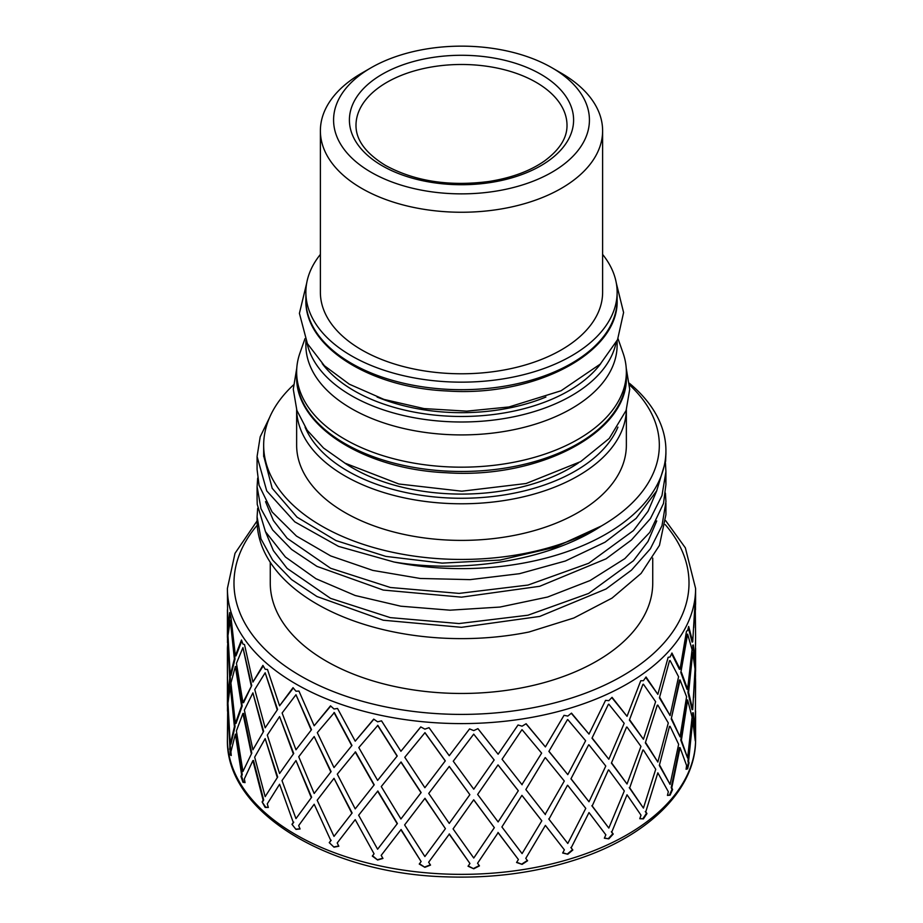 <?xml version="1.0" encoding="UTF-8"?>
<svg xmlns="http://www.w3.org/2000/svg" width="923" height="923" viewBox="0 0 923 923"><rect width="100%" height="100%" fill="white"/><g stroke="black" fill="none" stroke-linecap="round" stroke-linejoin="round"><path stroke-width="1.38" d="M665.425 493.124L665.945 501.754L661.987 525.718L650.357 548.804L631.47 570.149L606.042 588.978L539.724 616.437L461.5 627.317L383.264 620.221L316.947 596.512L291.53 579.575L272.643 560.111L260.99 538.917L257.09 516.834L257.667 508.319M257.079 516.834L257.079 520.595A204.421 118.029 0 0 0 529.017 632.001L573.864 617.995L612.018 598.116L641.093 573.425L659.46 545.366L665.91 514.676M665.437 462.988L665.921 471.607L661.976 495.57L650.38 518.657L631.459 539.99L606.042 558.83L539.713 586.29L461.5 597.158L383.264 590.062L316.935 566.364L291.541 549.416L272.631 529.952L261.001 508.758L257.09 486.675L257.667 478.102M257.079 498.385L257.24 504.362L265.478 531.683L285.415 557.007L315.954 578.721L355.17 595.497L400.79 606.203L450.032 610.184L499.966 607.057L547.616 597.031L590.062 580.544L624.848 558.6L649.792 532.363L663.51 503.404L665.921 484.529L665.633 478.102M656.726 520.953L648.015 541.443L633.455 560.734L588.643 593.443L527.956 615.214L458.985 623.556L390.302 617.625L330.538 598.358L287.134 568.406L273.358 550.616L265.501 531.717M656.726 490.782L648.05 511.273L633.455 530.552L588.701 563.272L528.037 585.055L459.089 593.397L390.417 587.501L330.63 568.268L287.215 538.328L273.393 520.56L265.547 501.662M695.584 711.102L695.273 740.892L692.712 720.355L688.581 761.279L689.031 762.906L687.623 768.801L686.077 769.274L686.608 765.536L680.055 747.642L671.782 787.827L672.613 789.523L670.086 795.176L667.433 795.407L668.333 791.738L657.834 772.816L645.8 811.767L646.965 813.59L643.423 818.874L639.777 818.713L641.012 815.182L627.029 794.784L611.764 832.073L613.218 834.057L608.822 838.845L604.346 838.199L605.846 834.83L589.001 812.563L571.152 847.845L572.837 850.014L567.783 854.236L562.661 853.014L564.368 849.841L545.389 825.393L525.764 858.39L527.587 860.778L522.083 864.366L516.557 862.486L518.403 859.532L498.12 832.696L477.549 863.27L479.452 865.878L473.753 868.785L468.042 866.224L469.945 863.501L449.247 834.184L428.641 862.244L430.533 865.093L424.88 867.308L419.25 864.055L421.119 861.563L400.917 829.765L381.176 855.379L382.964 858.448L377.611 859.994L372.304 856.083L374.069 853.81L355.217 819.636L337.207 842.964L338.833 846.241L333.999 847.164L329.246 842.641L330.826 840.565L314.178 804.245L298.683 825.543L300.056 828.992L295.971 829.385L291.98 824.331L293.295 822.439L279.577 784.262L267.266 803.875L268.339 807.475L265.166 807.429L262.12 801.949L263.124 800.183L252.914 760.564L244.341 778.908L245.057 782.623L242.945 782.254L240.972 776.462L241.618 774.812L235.377 734.189L230.912 751.737L231.246 755.522L230.288 754.956L227.727 706.28L227.404 739.196A234.096 135.15 180 0 0 461.5 874.358A234.096 135.15 180 0 0 695.596 739.196C696.173 790.042 646.954 837.461 573.794 860.363C533.944 872.939 491.405 878.431 446.201 876.85C327.803 873.746 225.304 811.721 227.404 739.196M257.079 520.918L235.007 553.339L227.404 588.436L227.727 627.813L229.665 612.572L230.981 617.349L235.377 655.722L241.48 639.997L242.945 644.069L244.491 644.508L252.914 682.097L262.917 665.391L265.166 669.244L267.485 669.452L279.577 705.795L293.029 687.67L295.971 691.2L298.96 691.085L314.178 725.778L330.503 705.841L333.999 708.991L337.53 708.472L355.217 741.169L373.711 719.121L377.611 721.809L381.534 720.851L400.917 751.287L420.75 726.92L424.88 729.124L429.022 727.67L449.247 755.706L469.565 728.905L473.753 730.601L477.929 728.651L498.12 754.229L518.034 724.982L522.083 726.182L526.122 723.724L545.389 746.915L564.034 715.325L567.783 716.063L571.499 713.133L589.001 734.097L605.546 700.361L608.822 700.672L612.053 697.327L627.029 716.306L640.758 680.747L643.423 680.689L646.031 676.986L657.834 694.35L668.148 657.326L670.086 656.991L671.956 653.023L680.055 669.175L686.504 631.136L687.623 630.617L688.673 626.463L692.712 641.889L695.019 603.307L695.457 598.485L695.481 609.849M652.734 558.115L652.734 583.059A191.234 110.414 180 0 1 461.5 693.461A191.234 110.414 180 0 1 270.266 583.059L270.266 562.303M228.085 638.728L227.404 648.131M235.007 659.08L230.935 620.625L230.288 620.302L227.969 635.52L230.288 675.359L234.373 658.884L235.007 659.08L230.935 675.486L230.288 675.359M227.496 642.777L227.543 630.905L228.2 631.17L228.108 634.101M229.977 614.764L228.385 628.078L227.727 627.813M241.803 640.897L236.011 655.907L235.377 655.722M228.385 695.596L227.727 695.515L229.712 678.532L230.358 678.659L228.385 695.596M227.485 711.114L227.554 698.699L228.212 698.769L228.131 701.18M251.714 685.547L242.945 647.588L236.45 663.349L242.945 702.645L251.714 685.547L243.568 702.703L242.945 702.645M242.207 705.991L236.011 666.683L235.377 666.487L230.923 682.962L235.377 723.424L241.584 705.933L242.207 705.991L236.011 723.424L235.377 723.424M235.053 726.666L230.935 686.262L230.288 686.124L227.958 703.107L230.288 744.192L234.419 726.666L235.053 726.666L230.935 744.134L230.288 744.192M277.592 709.441L265.166 672.775L254.76 689.55L265.166 727.82L277.592 709.441L265.166 727.82M263.632 731.316L252.914 692.873L244.376 710.133L252.914 749.799L263.632 731.316L252.914 749.799M251.794 753.133L243.568 713.479L242.945 713.421L236.403 730.935L242.945 771.478L251.794 753.133L242.945 771.478M263.228 665.933L252.914 682.097M229.723 747.399L230.369 747.342L230.935 754.899L230.288 754.956M229.458 749.003L230.115 748.945M241.618 774.812L242.23 774.674L236.011 734.189L235.377 734.189M277.696 777.016L265.166 738.596L254.679 757.148L265.166 796.653L277.696 777.016L265.166 796.653M293.71 753.503L279.577 716.571L267.312 735.089L279.577 773.497L293.71 753.503L279.577 773.497M311.501 729.701L295.971 694.731L282.115 712.983L295.971 749.788L311.501 729.701L295.971 749.788M293.318 688.016L279.577 705.795M240.972 776.462L241.584 776.335L243.568 782.116L242.945 782.254M242.23 774.674L241.584 776.335M263.124 800.183L263.678 799.987L253.502 760.494L252.914 760.564M293.295 822.439L279.577 784.262M311.639 797.264L295.971 760.552L282 780.593L295.971 818.62L311.639 797.264L295.971 818.62M331.115 771.593L314.178 736.542L298.74 756.756L314.178 793.48L331.115 771.593L314.178 793.48M351.975 745.449L334.357 712.568L317.304 732.62L333.999 767.567L351.975 745.449L333.999 767.567M262.12 801.949L265.72 807.221L265.166 807.429M263.678 799.987L262.674 801.741M330.734 706.049L314.178 725.778M330.826 840.565L314.178 804.245M352.125 812.99L333.999 778.331L317.177 800.241L333.999 836.4L352.125 812.99L333.999 836.4M374.219 784.804L355.517 751.887L337.287 774.166L355.217 808.871L374.219 784.804L355.217 808.871M397.225 755.995L377.842 725.363L358.805 747.595L377.611 780.397L397.225 755.995L377.611 780.397M291.98 824.331L295.971 829.385M293.768 822.162L292.441 824.066M373.873 719.225L355.217 741.169M374.069 853.81L355.217 819.636M377.842 790.999L358.643 815.24L377.611 849.229L397.398 823.524L377.842 790.999M401.078 761.983L381.257 786.569L400.917 818.989L421.142 792.545L401.078 761.983M424.984 732.654L404.782 757.275L424.88 787.711L445.29 760.875L424.984 732.654M329.246 842.641L333.999 847.164M331.184 840.253L329.603 842.33M420.819 726.955L400.917 751.287M381.176 855.379L400.917 829.765M424.984 798.291L404.62 824.931L424.984 798.291L445.428 828.669L424.88 798.476M449.282 766.39L428.734 793.434L449.282 766.39L469.865 794.68L449.247 766.482M473.718 734.131L453.251 761.21L473.718 734.131L494.163 759.975L473.753 789.188L453.251 761.21M377.611 859.994L372.557 855.748M428.641 862.244L449.247 834.184M473.718 799.768L453.078 828.9L473.718 799.768L494.336 827.654L473.753 799.953M498.016 764.913L477.641 794.438L498.016 764.913M521.922 729.724L502.066 759.248L521.922 729.724M421.119 861.563L401.078 829.489M404.62 824.931L424.88 856.544L445.428 828.669M428.734 793.434L449.247 823.408L469.865 794.68M424.88 867.308L419.48 863.755M477.906 728.662L498.12 754.229M477.549 863.27L498.12 832.696M521.922 795.361L501.893 826.962L521.922 795.361M545.158 757.621L525.845 789.557L545.158 757.621M567.483 719.628L548.885 751.403L567.483 719.628M469.945 863.501L449.282 833.896M453.078 828.9L473.753 858.021L494.336 827.654M477.641 794.438L498.12 821.932L518.322 790.723L498.12 765.005M521.922 784.596L541.639 753.133L522.083 729.712M473.753 868.785L468.238 865.947M526.006 723.805L545.389 746.915M525.764 858.39L545.389 825.393M567.483 785.265L548.954 819.197L567.483 785.265M588.643 744.826L570.933 778.85L588.643 744.826M608.407 704.272L591.978 738.181L608.407 704.272M518.403 859.532L498.016 832.419M501.893 826.962L522.083 853.602L541.813 820.789L522.083 795.534M545.158 814.363L564.299 781.031L545.389 757.691M548.885 751.403L567.783 774.639L585.62 740.731L567.783 719.582M522.083 864.366L516.718 862.232M571.291 713.294L589.001 734.097M571.152 847.845L589.001 812.563M608.407 769.92L592.197 805.964L608.407 769.92M626.567 727.093L611.407 763.113L626.567 727.093M642.916 684.358L629.371 720.078L642.916 684.358M548.724 818.943L567.783 843.472L585.77 808.375L567.783 785.404M570.933 778.85L589.001 801.787L605.776 766.044L589.001 744.861M591.978 738.181L608.822 759.248L624.179 723.332L608.822 704.191M567.783 854.236L562.788 852.771M611.799 697.592L627.029 716.306M611.764 832.073L627.029 794.784M642.916 749.995L629.717 787.827L642.916 749.995M657.28 705.207L645.339 742.865L657.28 705.207M669.498 660.73L659.426 697.88L669.498 660.73M591.839 805.744L608.822 828.081L624.306 790.953L608.822 770.013M611.407 763.113L627.029 784.008L640.954 746.395L627.029 727.082M629.371 720.078L643.423 739.265L655.618 701.676L643.423 684.22M608.822 838.845L604.438 837.98M645.731 677.424L657.834 694.35M645.8 811.767L657.834 772.816M669.498 726.366L659.334 765.467L669.498 726.366M679.432 680.101L680.055 679.951L671.229 718.982L679.432 680.101M686.989 634.424L687.623 634.136L680.839 672.567L686.989 634.424M629.255 787.654L643.423 808.098L655.722 769.286L643.423 750.041M645.339 742.865L657.834 762.052L668.287 722.963L657.834 705.126M659.426 697.88L670.086 715.579L678.578 676.732L670.086 660.522M643.423 818.874L639.858 818.505M671.632 653.703L679.432 669.325L680.055 669.175M671.782 787.827L671.194 787.654L679.432 747.607L680.055 747.642M686.989 700.061L687.623 699.969L681.393 740.2L680.782 740.154L686.989 700.061M692.065 652.884L692.712 652.653L688.593 692.412L687.958 692.504L692.065 652.884M694.904 606.434L693.761 627.64M659.334 765.467L670.086 784.412L678.647 744.319L670.086 726.343M671.229 718.982L680.055 736.877L686.585 696.75L680.055 679.951M680.839 672.567L686.989 689.285L687.623 689.193L692.054 649.561L687.623 634.136M670.086 795.176L667.479 795.176M688.35 627.744L692.065 642.108L692.712 641.889M688.581 761.279L687.935 761.187L692.065 720.39L692.712 720.355M694.927 672.152L693.588 697.546M695.584 642.754L694.881 667.191M680.782 740.154L687.623 758.025L692.088 717.148L687.623 699.969M687.958 692.504L692.065 709.625L692.712 709.579L695.042 668.921L692.712 652.653M692.654 645.223L694.615 661.456L695.273 661.283L695.596 637.366M687.623 768.801L686.124 768.974M695.446 733.312L694.788 733.289L694.834 730.105M692.631 712.821L694.615 730.105L695.273 730.116L695.596 682.074M694.788 733.289L694.834 735.319M230.369 747.342L229.458 732.885M245.01 782.369L243.568 782.116M268.27 807.267L265.72 807.221M299.975 828.785L296.433 829.119M338.718 846.01L334.357 846.853M382.826 858.205L377.842 859.636M430.349 864.828L424.984 866.928M479.245 865.589L473.718 868.405M527.345 860.467L521.922 863.997M570.852 847.499L572.537 849.679L567.483 853.902M611.349 831.773L612.803 833.757L608.407 838.557M645.292 811.525L646.458 813.348L642.916 818.632M671.194 787.654L672.025 789.35L669.498 795.003M687.935 761.187L688.396 762.813L686.989 768.697M228.2 631.17L228.154 627.986M230.358 678.659L229.331 662.31M228.212 698.769L228.154 695.561M518.149 790.55L498.951 766.102M541.57 820.524L522.533 796.145M227.554 698.699L227.416 676.64M227.404 671.252L227.727 695.515M234.419 726.666L230.288 686.124M229.712 678.532L227.727 638.589M227.543 630.905L227.416 609.791M251.206 753.214L242.945 713.421M241.584 705.933L235.377 666.487M234.373 658.884L230.288 620.302M277.188 777.154L265.166 738.596M263.078 731.328L252.914 692.873M311.224 797.46L295.971 760.552M293.237 753.572L279.577 716.571M277.085 709.383L265.166 672.775M351.825 813.232L333.999 778.331M330.757 771.72L314.178 736.542M311.086 729.712L295.971 694.731M397.225 823.789L377.611 791.161M373.988 784.965L355.217 751.933M351.675 745.496L333.999 712.51M421.038 792.73L400.917 762.063M397.052 756.075L377.611 725.34M445.255 760.967L424.88 732.654M548.954 819.197L567.783 843.472M525.845 789.557L545.389 814.617M502.066 759.248L522.083 784.769M592.197 805.964L608.822 828.081M571.233 779L589.001 801.787M549.116 751.472L567.783 774.639M629.717 787.827L643.423 808.098M611.822 763.217L627.029 784.008M592.335 738.215L608.822 759.248M672.613 789.523L672.025 789.35M659.887 765.582L670.086 784.412M645.858 742.911L657.834 762.052M629.844 720.067L643.423 739.265M689.031 762.906L688.396 762.813M681.393 740.2L687.623 758.025M671.817 718.959L680.055 736.877M659.98 697.8L670.086 715.579M695.504 734.904L694.846 734.881M693.288 712.787L695.273 730.116M688.593 692.412L692.712 709.579M681.451 672.417L687.623 689.193M695.596 682.028L695.273 672.059M695.446 664.433L695.504 676.663M693.311 644.992L695.273 661.283M695.596 637.435L695.273 606.226M251.125 685.431L242.945 647.588M551.966 172.232A127.928 73.863 180 0 1 371.046 172.232A127.928 73.863 180 0 1 371.034 67.783A127.928 73.863 180 0 1 551.966 67.783A127.928 73.863 180 0 1 551.966 172.232M371.034 67.783L361.712 73.171A141.115 81.478 0 0 0 320.385 130.778A141.115 81.478 0 0 0 407.493 206.048A141.115 81.478 0 0 0 561.288 188.384A141.115 81.478 0 0 0 602.615 130.778A141.115 81.478 0 0 0 561.288 73.171L551.966 67.783M320.385 130.778L320.385 292.303A141.115 81.478 0 0 0 461.5 373.78A141.115 81.478 0 0 0 602.615 292.303L602.615 130.778M629.59 384.995A197.834 114.221 180 0 1 601.392 525.983C550.039 559.915 465.815 573.956 393.983 562.003L338.568 546.393L294.795 521.853L266.724 490.886L257.079 456.516L260.194 436.821L269.47 417.75M293.41 384.995A197.834 114.221 180 0 0 263.666 445.221A197.834 114.221 180 0 0 385.791 550.743A197.834 114.221 180 0 0 601.392 525.983L554.735 547.351L500.104 560.065L442.105 563.122L385.802 556.384L335.984 540.578L297.021 517.145L272.181 488.267L263.666 455.8M257.079 457.058L257.079 469.449L259.063 485.279L272.112 511.988L296.445 536.067L330.722 555.946L372.8 570.402L420.219 578.467L470.095 579.632L519.464 573.702L565.372 561.011L605.027 542.205L636.109 518.391L656.68 490.863L665.621 461.258L665.921 453.181M393.983 562.003A204.421 118.029 0 0 0 665.921 450.609A204.421 118.029 0 0 0 629.463 383.322M296.641 409.708L296.641 445.221A164.859 95.184 0 0 0 461.5 540.393A164.859 95.184 0 0 0 626.359 445.221L626.359 409.72M320.385 254.425A155.629 89.854 0 0 0 305.871 292.303A155.629 89.854 0 0 0 461.5 382.157A155.629 89.854 0 0 0 617.129 292.303A155.629 89.854 0 0 0 602.615 254.425M305.871 340.599L305.871 345.075A155.629 89.854 0 0 0 461.5 434.918A155.629 89.854 0 0 0 617.129 345.075L617.129 340.599M304.982 338.637L299.906 353.151A164.859 95.184 0 0 0 296.641 371.992A164.859 95.184 0 0 0 461.5 467.176A164.859 95.184 0 0 0 626.359 371.992A164.859 95.184 0 0 0 623.094 353.151L618.018 338.637M665.241 524.61A227.508 131.343 180 0 1 462.088 714.402A227.508 131.343 180 0 1 257.229 525.222M227.404 588.436A234.096 135.15 0 0 0 461.5 723.597A234.096 135.15 0 0 0 695.596 588.436L685.351 547.824L665.668 520.641M382.226 165.771A112.098 64.725 0 0 0 569.779 136.766A112.098 64.725 0 0 0 432.483 57.491A112.098 64.725 0 0 0 382.226 165.771M355.99 125.39A105.51 60.918 180 0 1 421.119 69.121A105.51 60.918 180 0 1 536.101 82.32A105.51 60.918 180 0 1 567.01 125.39C567.126 137.873 559.661 149.699 544.639 160.867C530.171 171.02 511.619 177.885 489.005 181.473C449.259 186.631 414.762 181.289 385.526 165.448C365.762 153.322 355.92 139.961 355.99 125.39M305.871 299.848C304.463 346.76 369.846 387.706 447.113 390.983C534.486 397.075 619.287 353.082 617.129 299.848A155.629 89.854 180 0 1 461.5 389.691A155.629 89.854 180 0 1 305.871 299.848L305.871 292.303M600.792 363.57A151.672 87.57 180 0 1 461.5 416.481A151.672 87.57 180 0 1 322.208 363.57M306.978 342.825A155.629 89.854 0 0 0 461.5 421.996A155.629 89.854 0 0 0 616.022 342.825M377.092 397.04A145.073 83.762 0 0 0 545.908 397.04M296.641 376.296C295.141 425.895 364.389 469.288 446.259 472.738C538.824 479.21 628.667 432.587 626.359 376.296A164.859 95.184 180 0 1 461.5 471.48A164.859 95.184 180 0 1 296.641 376.296L296.641 371.992M617.925 427.13A160.902 92.9 180 0 1 461.5 498.27A160.902 92.9 180 0 1 305.075 427.141M296.652 409.743A164.859 95.184 0 0 0 461.488 503.785A164.859 95.184 0 0 0 626.348 409.766M344.602 462.942A153.645 88.712 0 0 0 578.398 462.942M665.921 514.676L665.921 503.3M665.921 484.529L665.921 472.172M257.079 499.597L257.079 486.675M296.779 368.092L293.283 389.218L296.871 410.377L307.186 430.245L323.5 448.001L344.983 463.161L398.863 483.998L461.777 491.198L526.098 483.514L580.648 461.615L609.249 438.437L626.129 410.423L629.717 389.264L626.221 368.092M616.287 283.015L623.59 312.516L617.545 339.699L600.262 364.1L561.046 390.775L508.988 406.962L466.692 411.15L424.026 408.589L383.98 399.417L349.321 384.199L324.411 365.75L307.394 343.621L299.41 313.335L306.713 283.015M695.596 739.196L695.596 716.502M695.596 604.403L695.596 588.436M694.938 606.423L694.938 605.43M228.062 638.716L228.062 638.058M695.596 671.298L695.596 648.211M227.404 705.737L227.404 682.074M227.404 671.298L227.404 648.211M227.404 637.435L227.404 615.168M263.666 445.221L263.666 456.527M665.921 454.37L665.921 450.609M617.129 299.848L617.129 292.303M626.359 376.296L626.359 371.992"/></g></svg>
